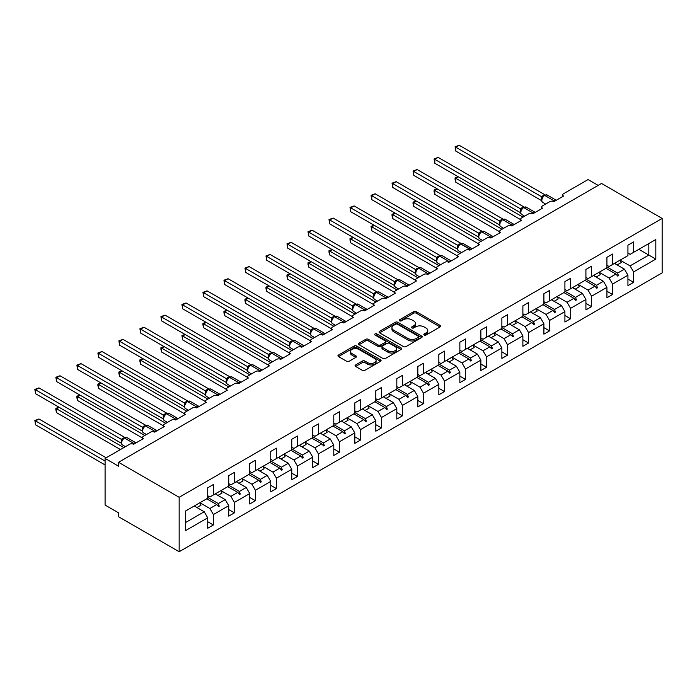 <?xml version="1.0" encoding="UTF-8"?>
<svg xmlns="http://www.w3.org/2000/svg" width="697" height="697" viewBox="0 0 697 697"><rect width="100%" height="100%" fill="white"/><g stroke="black" fill="none" stroke-linecap="round" stroke-linejoin="round"><path stroke-width="1.05" d="M424.194 335.03A1.307 0.758 0 0 0 426.05 335.03L440.095 326.919A1.873 1.08 0 0 0 440.643 326.161A1.873 1.08 0 0 0 440.095 325.394L416.301 311.655A1.873 1.08 0 0 0 413.652 311.655L399.608 319.766A1.307 0.758 0 0 0 399.224 320.298A1.307 0.758 0 0 0 399.608 320.838A1.307 0.758 0 0 0 401.455 320.838L403.275 319.784A5.985 3.45 0 0 1 411.735 319.784L413.722 320.925A5.985 3.45 0 0 1 415.473 323.373A5.985 3.45 0 0 1 413.722 325.813L411.901 326.867A1.307 0.758 0 0 0 411.518 327.398A1.307 0.758 0 0 0 411.901 327.93A1.307 0.758 0 0 0 413.757 327.93L415.569 326.884A5.985 3.45 0 0 1 424.029 326.884L426.015 328.026A5.985 3.45 0 0 1 427.766 330.474A5.985 3.45 0 0 1 426.015 332.913L424.194 333.959A1.307 0.758 0 0 0 423.811 334.499A1.307 0.758 0 0 0 424.194 335.03L424.194 333.959M355.618 364.932A1.873 1.08 0 0 0 355.069 365.698A1.873 1.08 0 0 0 355.618 366.456L362.292 370.316A1.873 1.08 0 0 0 364.94 370.316L380.536 361.307A1.873 1.08 0 0 0 381.085 360.541A1.873 1.08 0 0 0 380.536 359.783L356.742 346.043A1.873 1.08 0 0 0 354.093 346.043L338.498 355.052A1.873 1.08 0 0 0 337.949 355.81A1.873 1.08 0 0 0 338.498 356.576L346.557 361.229A1.873 1.08 0 0 0 349.206 361.229L355.879 357.378A1.873 1.08 0 0 0 356.428 356.611A1.873 1.08 0 0 0 355.879 355.845L351.88 353.536A5.001 2.884 0 0 1 350.417 351.497A5.001 2.884 0 0 1 353.501 348.831A5.001 2.884 0 0 1 358.955 349.458L374.62 358.502A5.001 2.884 0 0 1 376.084 360.541A5.001 2.884 0 0 1 373 363.207A5.001 2.884 0 0 1 367.546 362.588L364.94 361.081A1.873 1.08 0 0 0 362.292 361.081L355.618 364.932L355.618 366.456M662.15 218.449L179.164 497.292L179.164 551.728L662.15 272.875L662.15 218.449L601.537 183.45L118.56 462.303L118.56 466.188L105.09 458.417L129.598 444.259A2.858 1.647 180 0 1 133.641 444.259L143.338 438.666A2.858 1.647 0 0 1 142.502 437.498A2.858 1.647 0 0 1 143.338 436.331L150.613 432.131A2.858 1.647 180 0 1 154.656 432.131L164.353 426.529A2.858 1.647 0 0 1 163.516 425.362A2.858 1.647 0 0 1 164.353 424.203L171.619 420.003A2.858 1.647 180 0 1 175.661 420.003L185.358 414.401A2.858 1.647 0 0 1 184.522 413.234A2.858 1.647 0 0 1 185.358 412.066L192.633 407.867A2.858 1.647 180 0 1 196.676 407.867L206.373 402.274A2.858 1.647 0 0 1 205.537 401.106A2.858 1.647 0 0 1 206.373 399.939L213.648 395.739A2.858 1.647 180 0 1 217.682 395.739L227.379 390.137A2.858 1.647 0 0 1 226.542 388.97A2.858 1.647 0 0 1 227.379 387.811L234.654 383.611A2.858 1.647 180 0 1 238.696 383.611L248.393 378.009A2.858 1.647 0 0 1 247.557 376.842A2.858 1.647 0 0 1 248.393 375.674L255.668 371.475A2.858 1.647 180 0 1 259.711 371.475L269.408 365.881A2.858 1.647 0 0 1 268.572 364.714A2.858 1.647 0 0 1 269.408 363.546L276.674 359.347A2.858 1.647 180 0 1 280.717 359.347L290.414 353.745A2.858 1.647 0 0 1 289.577 352.586A2.858 1.647 0 0 1 290.414 351.419L297.689 347.219A2.858 1.647 180 0 1 301.731 347.219L311.428 341.617A2.858 1.647 0 0 1 310.592 340.45A2.858 1.647 0 0 1 311.428 339.282L318.703 335.083A2.858 1.647 180 0 1 322.737 335.083L332.434 329.489A2.858 1.647 0 0 1 331.598 328.322A2.858 1.647 0 0 1 332.434 327.154L339.709 322.955A2.858 1.647 180 0 1 343.752 322.955L353.449 317.353A2.858 1.647 0 0 1 352.612 316.194A2.858 1.647 0 0 1 353.449 315.027L360.724 310.827A2.858 1.647 180 0 1 364.766 310.827L374.463 305.225A2.858 1.647 0 0 1 373.627 304.058A2.858 1.647 0 0 1 374.463 302.89L381.729 298.691A2.858 1.647 180 0 1 385.772 298.691L395.469 293.097A2.858 1.647 0 0 1 394.633 291.93A2.858 1.647 0 0 1 395.469 290.762L402.744 286.563A2.858 1.647 180 0 1 406.787 286.563L416.484 280.961A2.858 1.647 0 0 1 415.647 279.802A2.858 1.647 0 0 1 416.484 278.634L423.759 274.435A2.858 1.647 180 0 1 427.792 274.435L437.489 268.833A2.858 1.647 0 0 1 436.653 267.665A2.858 1.647 0 0 1 437.489 266.498L444.764 262.299A2.858 1.647 180 0 1 448.807 262.299L458.504 256.705A2.858 1.647 0 0 1 457.668 255.538A2.858 1.647 0 0 1 458.504 254.37L465.779 250.171A2.858 1.647 180 0 1 469.822 250.171L479.519 244.569A2.858 1.647 0 0 1 478.682 243.41A2.858 1.647 0 0 1 479.519 242.242L486.785 238.043A2.858 1.647 180 0 1 490.827 238.043L500.524 232.441A2.858 1.647 0 0 1 499.688 231.273A2.858 1.647 0 0 1 500.524 230.106L507.799 225.906A2.858 1.647 180 0 1 511.842 225.906L521.539 220.313A2.858 1.647 0 0 1 520.703 219.146A2.858 1.647 0 0 1 521.539 217.978L528.814 213.779A2.858 1.647 180 0 1 532.848 213.779L542.545 208.185A2.858 1.647 0 0 1 541.708 207.018A2.858 1.647 0 0 1 542.545 205.85L549.82 201.651A2.858 1.647 180 0 1 553.862 201.651L563.559 196.049A2.858 1.647 0 0 1 562.723 194.881A2.858 1.647 0 0 1 563.559 193.714L588.076 179.565L598.174 185.393M179.164 497.292L118.56 462.303M403.406 346.575A1.873 1.08 0 0 0 406.055 346.575L421.65 337.566A1.873 1.08 0 0 0 422.199 336.808A1.873 1.08 0 0 0 421.65 336.041L397.856 322.302A1.873 1.08 0 0 0 395.208 322.302L379.612 331.31A1.873 1.08 0 0 0 379.063 332.077A1.873 1.08 0 0 0 379.612 332.835L403.406 346.575M375.57 335.309A1.307 0.758 0 0 1 376.903 335.501L401.071 349.45L385.493 358.441A1.873 1.08 0 0 1 382.853 358.441L359.051 344.701L359.051 343.177A1.873 1.08 0 0 0 358.511 343.943A1.873 1.08 0 0 0 359.051 344.701M359.051 343.177L365.733 339.326A1.873 1.08 0 0 1 368.373 339.326L378.027 344.893A1.873 1.08 0 0 0 380.667 344.893L385.101 342.34A1.873 1.08 0 0 0 385.65 341.574A1.873 1.08 0 0 0 385.101 340.816L375.047 335.013A1.307 0.758 0 0 1 374.664 334.482A1.307 0.758 0 0 1 375.474 333.776A1.307 0.758 0 0 1 376.903 333.941L401.097 347.908A1.873 1.08 0 0 1 401.646 348.674A1.873 1.08 0 0 1 401.097 349.441L401.097 347.908M207.715 495.741L209.875 496.987L213.378 494.957L213.378 484.546L207.715 487.804L207.715 498.224L185.498 511.058L185.498 530.652L207.715 517.827L204.221 511.755L194.254 506.005M207.715 521.713L213.378 524.98L213.378 514.56L228.729 505.691L225.227 499.627L215.26 493.877M199.934 502.755L209.875 508.488L213.378 514.56M228.729 483.605L230.881 484.851L234.384 482.829L234.384 472.409L228.729 475.676L228.729 486.097L213.378 494.957M228.729 509.577L234.384 512.844L234.384 502.424L249.744 493.563L246.241 487.499L236.274 481.74M220.949 490.627L230.881 496.36L234.384 502.424M249.744 471.477L251.896 472.723L255.398 470.702L255.398 460.281L249.744 463.549L249.744 473.969L234.384 482.829M249.744 497.449L255.398 500.716L255.398 490.296L270.75 481.435L267.247 475.363L257.28 469.612M241.955 478.49L251.896 484.232L255.398 490.296M270.75 459.349L272.91 460.595L276.413 458.574L276.413 448.154L270.75 451.412L270.75 461.832L255.398 470.702M270.75 485.321L276.413 488.588L276.413 478.168L291.764 469.299L288.262 463.235L278.295 457.485M262.969 466.363L272.91 472.104L276.413 478.168M291.764 447.213L293.916 448.459L297.419 446.437L297.419 436.017L291.764 439.284L291.764 449.704L276.413 458.574M291.764 473.185L297.419 476.452L297.419 466.032L312.77 457.171L309.276 451.107L299.309 445.348M280.961 459.018L285.064 456.648A15.238 8.8 60 0 0 283.967 454.209L293.916 459.968L297.419 466.032M312.77 435.085L314.931 436.331L318.433 434.309L318.433 423.889L312.77 427.156L312.77 437.577L297.419 446.437M312.77 461.057L318.433 464.324L318.433 453.904L333.785 445.043L330.282 438.971L320.315 433.22M304.99 442.098L314.931 447.84L318.433 453.904M333.785 422.957L335.937 424.203L339.439 422.182L339.439 411.761L333.785 415.02L333.785 425.44L318.433 434.309M333.785 448.929L339.439 452.196L339.439 441.776L354.799 432.907L351.297 426.843L341.33 421.093M326.004 429.971L335.937 435.712L339.439 441.776M354.799 410.821L356.951 412.066L360.454 410.045L360.454 399.625L354.799 402.892L354.799 413.312L339.439 422.182M354.799 436.801L360.454 440.06L360.454 429.64L375.805 420.779L372.303 414.715L362.335 408.956M347.01 417.843L356.951 423.576L360.454 429.64M375.805 398.693L377.966 399.939L381.468 397.917L381.468 387.497L375.805 390.764L375.805 401.184L360.454 410.045M375.805 424.665L381.468 427.932L381.468 417.512L396.82 408.651L393.317 402.578L383.35 396.828M365.001 410.498L369.114 408.128A15.238 8.8 60 0 0 368.007 405.68L377.966 411.448L381.468 417.512M396.82 386.565L398.972 387.811L402.474 385.789L402.474 375.369L396.82 378.628L396.82 389.048L381.468 397.917M396.82 412.537L402.474 415.804L402.474 405.384L417.825 396.515L414.332 390.451L404.365 384.7M389.039 393.578L398.972 399.32L402.474 405.384M417.825 374.437L419.986 375.674L423.488 373.653L423.488 363.233L417.825 366.5L417.825 376.92L402.474 385.789M417.825 400.409L423.488 403.668L423.488 393.247L438.84 384.387L435.337 378.323L425.37 372.564M407.022 386.234L411.134 383.864A15.238 8.8 60 0 0 410.036 381.425L419.986 387.183L423.488 393.247M438.84 362.301L440.992 363.546L444.494 361.525L444.494 351.105L438.84 354.372L438.84 364.792L423.488 373.653M438.84 388.273L444.494 391.54L444.494 381.12L459.854 372.259L456.352 366.186L446.385 360.436M431.06 369.314L440.992 375.056L444.494 381.12M459.854 350.173L462.006 351.419L465.509 349.397L465.509 338.977L459.854 342.236L459.854 352.656L444.494 361.525M459.854 376.145L465.509 379.412L465.509 368.992L480.86 360.122L477.358 354.059L467.391 348.308M449.051 361.978L453.155 359.6A15.238 8.8 60 0 0 452.057 357.16L462.006 362.928L465.509 368.992M480.86 338.045L483.021 339.282L486.523 337.261L486.523 326.841L480.86 330.108L480.86 340.528L465.509 349.397M480.86 364.017L486.523 367.275L486.523 356.855L501.875 347.995L498.372 341.931L488.405 336.172M473.08 345.059L483.021 350.791L486.523 356.855M501.875 325.908L504.027 327.154L507.529 325.133L507.529 314.713L501.875 317.98L501.875 328.4L486.523 337.261M501.875 351.88L507.529 355.148L507.529 344.727L522.881 335.867L519.387 329.803L509.42 324.044M491.071 337.714L495.175 335.344A15.238 8.8 60 0 0 494.077 332.896L504.027 338.664L507.529 344.727M522.881 313.781L525.041 315.027L528.544 313.005L528.544 302.585L522.881 305.852L522.881 316.272L507.529 325.133M522.881 339.753L528.544 343.02L528.544 332.6L543.895 323.73L540.393 317.666L530.426 311.916M515.1 320.794L525.041 326.536L528.544 332.6M543.895 301.653L546.047 302.89L549.55 300.869L549.55 290.449L543.895 293.716L543.895 304.136L528.544 313.005M543.895 327.625L549.55 330.883L549.55 320.463L564.91 311.603L561.407 305.539L551.44 299.78M536.115 308.666L546.047 314.399L549.55 320.463M564.91 289.516L567.062 290.762L570.564 288.741L570.564 278.321L564.91 281.588L564.91 292.008L549.55 300.869M564.91 315.488L570.564 318.756L570.564 308.335L585.916 299.475L582.413 293.411L572.446 287.652M557.121 296.53L567.062 302.271L570.564 308.335M585.916 277.389L588.076 278.634L591.579 276.613L591.579 266.193L585.916 269.46L585.916 279.88L570.564 288.741M585.916 303.361L591.579 306.628L591.579 296.208L606.93 287.338L603.428 281.274L593.461 275.524M578.135 284.402L588.076 290.144L591.579 296.208M606.93 265.261L609.082 266.498L612.585 264.477L612.585 254.056L606.93 257.324L606.93 267.744L591.579 276.613M606.93 291.233L612.585 294.5L612.585 284.08L627.936 275.21L627.936 285.631L633.599 282.363L633.599 271.943L655.816 259.118L648.82 255.067L648.82 243.558L655.816 239.515L655.816 259.118M599.15 272.274L609.082 278.007L612.585 284.08M627.936 253.124L630.097 254.37L633.599 252.349L633.599 241.929L627.936 245.196L627.936 255.616L612.585 264.477M627.936 279.096L633.599 282.363M620.156 260.147L630.097 265.879L633.599 271.943M105.09 458.417L105.09 505.072L118.56 512.844L118.56 516.738L179.164 551.728M213.378 524.98L207.715 528.248L207.715 517.827M234.384 512.844L228.729 516.111L228.729 505.691M255.398 500.716L249.744 503.983L249.744 493.563M276.413 488.588L270.75 491.855L270.75 481.435M297.419 476.452L291.764 479.719L291.764 469.299M318.433 464.324L312.77 467.591L312.77 457.171M339.439 452.196L333.785 455.463L333.785 445.043M360.454 440.06L354.799 443.327L354.799 432.907M381.468 427.932L375.805 431.199L375.805 420.779M402.474 415.804L396.82 419.071L396.82 408.651M423.488 403.668L417.825 406.935L417.825 396.515M444.494 391.54L438.84 394.807L438.84 384.387M465.509 379.412L459.854 382.679L459.854 372.259M486.523 367.275L480.86 370.543L480.86 360.122M507.529 355.148L501.875 358.415L501.875 347.995M528.544 343.02L522.881 346.287L522.881 335.867M549.55 330.883L543.895 334.151L543.895 323.73M570.564 318.756L564.91 322.023L564.91 311.603M591.579 306.628L585.916 309.895L585.916 299.475M612.585 294.5L606.93 297.758L606.93 287.338M633.599 252.349L655.816 239.515M218.379 492.073L219.233 491.577M207.715 497.431L218.379 503.582L225.227 499.627M209.875 508.488L216.723 504.541L218.562 506.588L219.233 506.196L218.379 503.582M206.756 498.782L216.723 504.541M239.385 479.945L240.247 479.449M228.729 485.295L239.385 491.455L246.241 487.499M230.881 496.36L237.738 492.404L239.576 494.461L240.247 494.068L239.385 491.455M227.771 486.654L237.738 492.404M260.399 467.809L261.253 467.321M249.744 473.167L260.399 479.318L267.247 475.363M251.896 484.232L258.744 480.277L260.582 482.324L261.253 481.941L260.399 479.318M248.777 474.518L258.744 480.277M281.414 455.681L282.268 455.185M270.75 461.039L281.414 467.19L288.262 463.235M272.91 472.104L279.758 468.149L281.597 470.196L282.268 469.804L281.414 467.19M269.791 462.39L279.758 468.149M302.42 443.553L303.282 443.057M291.764 448.903L302.42 455.063L309.276 451.107M293.916 459.968L300.764 456.012L302.603 458.068L303.282 457.676L302.42 455.063M290.797 450.262L300.764 456.012M323.434 431.417L324.288 430.929M312.77 436.775L323.434 442.926L330.282 438.971M314.931 447.84L321.779 443.884L323.617 445.932L324.288 445.549L323.434 442.926M311.812 438.125L321.779 443.884M344.44 419.289L345.303 418.792M333.785 424.647L344.44 430.798L351.297 426.843M335.937 435.712L342.793 431.757L344.632 433.804L345.303 433.412L344.44 430.798M332.826 425.998L342.793 431.757M365.455 407.161L366.308 406.665M354.799 412.511L365.455 418.67L372.303 414.715M356.951 423.576L363.799 419.62L365.637 421.676L366.308 421.284L365.455 418.67M353.832 413.87L363.799 419.62M386.469 395.025L387.323 394.537M375.805 400.383L386.469 406.534L393.317 402.578M377.966 411.448L384.814 407.492L386.652 409.54L387.323 409.156L386.469 406.534M374.847 401.733L384.814 407.492M407.475 382.897L408.337 382.4M396.82 388.255L407.475 394.406L414.332 390.451M398.972 399.32L405.82 395.365L407.658 397.412L408.337 397.02L407.475 394.406M395.852 389.606L405.82 395.365M428.489 370.769L429.343 370.273M417.825 376.119L428.489 382.278L435.337 378.323M419.986 387.183L426.834 383.228L428.672 385.284L429.343 384.892L428.489 382.278M416.867 377.478L426.834 383.228M449.495 358.633L450.358 358.145M438.84 363.991L449.495 370.142L456.352 366.186M440.992 375.056L447.849 371.1L449.678 373.148L450.358 372.764L449.495 370.142M437.882 365.35L447.849 371.1M470.51 346.505L471.364 346.008M459.854 351.863L470.51 358.014L477.358 354.059M462.006 362.928L468.854 358.972L470.693 361.02L471.364 360.628L470.51 358.014M458.887 353.213L468.854 358.972M491.524 334.377L492.378 333.88M480.86 339.727L491.524 345.886L498.372 341.931M483.021 350.791L489.869 346.836L491.707 348.892L492.378 348.5L491.524 345.886M479.902 341.086L489.869 346.836M512.53 322.241L513.393 321.753M501.875 327.599L512.53 333.75L519.387 329.803M504.027 338.664L510.875 334.708L512.713 336.756L513.393 336.372L512.53 333.75M500.908 328.958L510.875 334.708M533.545 310.113L534.399 309.616M522.881 315.471L533.545 321.622L540.393 317.666M525.041 326.536L531.889 322.58L533.728 324.628L534.399 324.236L533.545 321.622M521.922 316.821L531.889 322.58M554.551 297.985L555.413 297.488M543.895 303.334L554.551 309.494L561.407 305.539M546.047 314.399L552.904 310.444L554.734 312.5L555.413 312.108L554.551 309.494M542.937 304.694L552.904 310.444M575.565 285.857L576.419 285.361M564.91 291.207L575.565 297.358L582.413 293.411M567.062 302.271L573.91 298.316L575.748 300.363L576.419 299.98L575.565 297.358M563.943 292.566L573.91 298.316M596.58 273.721L597.434 273.224M585.916 279.079L596.58 285.23L603.428 281.274M588.076 290.144L594.924 286.188L596.763 288.236L597.434 287.844L596.58 285.23M584.957 280.429L594.924 286.188M617.586 261.593L618.448 261.096M606.93 266.942L617.586 273.102L624.434 269.147L614.475 263.388M609.082 278.007L615.93 274.052L617.769 276.108L618.448 275.716L617.586 273.102M605.963 268.301L615.93 274.052M624.434 269.147L627.936 275.21M630.097 265.879L648.82 255.067L638.853 249.317M185.498 522.567L204.221 511.755M616.331 274.496L618.448 275.716M595.316 286.624L597.434 287.844M574.302 298.752L576.419 299.98M553.296 310.888L555.413 312.108M532.281 323.016L534.399 324.236M511.276 335.144L513.393 336.372M490.261 347.28L492.378 348.5M469.247 359.408L471.364 360.628M448.241 371.536L450.358 372.764M427.226 383.672L429.343 384.892M406.22 395.8L408.337 397.02M385.206 407.928L387.323 409.156M364.191 420.064L366.308 421.284M343.185 432.192L345.303 433.412M322.171 444.32L324.288 445.549M301.165 456.457L303.282 457.676M280.15 468.584L282.268 469.804M259.136 480.712L261.253 481.941M238.13 492.849L240.247 494.068M217.115 504.976L219.233 506.196M424.717 335.213L426.015 334.464A5.985 3.45 0 0 0 427.766 332.025L427.766 330.474M415.473 323.373L415.473 324.924A5.985 3.45 0 0 1 413.722 327.372L412.424 328.113M440.068 326.937L416.301 313.214A1.873 1.08 0 0 0 413.652 313.214L400.13 321.021M421.65 336.041L421.65 337.566L397.856 323.861A1.873 1.08 0 0 0 395.208 323.861L379.638 332.852M418.348 337.339A1.307 0.758 0 0 0 418.731 336.808A1.307 0.758 0 0 0 418.348 336.268L397.456 324.21A1.307 0.758 0 0 0 395.608 324.21L393.692 325.316A5.985 3.45 0 0 0 391.941 327.764A5.985 3.45 0 0 0 393.692 330.204L407.972 338.446A5.985 3.45 0 0 0 416.431 338.446L418.348 337.339L418.348 338.899A1.307 0.758 0 0 0 418.731 338.359L418.731 336.808M391.941 327.764L391.941 329.315A5.985 3.45 0 0 0 393.692 331.755L393.692 330.204M418.348 338.899L416.431 340.005A5.985 3.45 0 0 1 407.972 340.005L393.692 331.755M359.077 344.719L365.733 340.877L365.733 339.326M385.65 341.574L385.65 343.133A1.873 1.08 0 0 1 385.101 343.891L380.667 346.453A1.873 1.08 0 0 1 378.027 346.453L368.373 340.877A1.873 1.08 0 0 0 365.733 340.877M388.037 350.678A5.001 2.884 0 0 0 393.491 351.305A5.001 2.884 0 0 0 396.576 348.639A5.001 2.884 0 0 0 395.112 346.592L389.597 343.412A1.873 1.08 0 0 0 386.948 343.412L382.522 345.965A1.873 1.08 0 0 0 381.973 346.731A1.873 1.08 0 0 0 382.522 347.489L388.037 350.678L388.037 352.229A5.001 2.884 0 0 0 393.491 352.856A5.001 2.884 0 0 0 396.576 350.19L396.576 348.639M381.973 346.731L381.973 348.282A1.873 1.08 0 0 0 382.522 349.049L382.522 347.489M388.037 352.229L382.522 349.049M376.084 360.541L376.084 362.1A5.001 2.884 0 0 1 373 364.766A5.001 2.884 0 0 1 367.546 364.139L364.94 362.632A1.873 1.08 0 0 0 362.292 362.632L355.644 366.474M350.417 351.497L350.417 353.057A5.001 2.884 0 0 0 351.88 355.095L351.88 353.536M355.879 355.845L355.879 357.378L351.88 355.095M380.536 359.783L380.536 361.307L356.742 347.594A1.873 1.08 0 0 0 354.093 347.594L338.524 356.585M455.812 151.101L455.071 146.788L455.812 147.215L459.175 145.272L544.888 194.751L541.517 196.702L455.812 147.215L455.812 151.101L541.456 200.553L541.447 196.693A2.091 1.516 18 0 1 541.961 198.175L542.632 197.425L541.517 196.702M544.54 195.299A0.95 0.549 -120 0 1 544.662 195.169L547.189 195.012A4.095 2.361 120 0 0 545.141 195.212A0.95 0.549 -120 0 0 544.662 195.169L544.261 195.404A0.95 0.549 60 0 0 544.13 195.535L542.632 197.425M455.071 146.788L459.175 145.272M458.373 176.846L455.812 178.319L523.02 217.124M455.812 182.213L455.071 179.451L455.071 177.892L455.812 178.319L455.812 182.213L520.703 219.677M455.071 177.892L458.077 176.672M615.024 263.074A15.238 8.8 60 0 1 615.46 263.963M620.147 260.112A15.238 8.8 60 0 1 621.245 262.56L617.133 264.93M437.359 188.974L434.797 190.455L502.006 229.252M434.797 194.341L434.057 191.579L434.057 190.028L434.797 190.455L434.797 194.341L499.688 231.805M434.057 190.028L437.063 188.8M594.018 275.202A15.238 8.8 60 0 1 594.454 276.099M599.132 272.248A15.238 8.8 60 0 1 600.23 274.688L596.127 277.058M416.344 201.102L413.791 202.583L481 241.389M413.791 206.469L413.051 203.707L413.051 202.156L413.791 202.583L413.791 206.469L478.682 243.933M413.051 202.156L416.057 200.936M573.004 287.33A15.238 8.8 60 0 1 573.439 288.227M578.118 284.376A15.238 8.8 60 0 1 579.224 286.815L575.112 289.194M434.797 163.237L434.057 158.925L434.797 159.352L438.169 157.4L523.874 206.887L520.502 208.83L434.797 159.352L434.797 163.237L520.441 212.681L520.441 208.795M523.525 207.436A0.95 0.549 -120 0 1 523.656 207.297L526.174 207.14A4.095 2.361 120 0 0 524.127 207.349A0.95 0.549 -120 0 0 523.656 207.297L523.247 207.532A0.95 0.549 60 0 0 523.125 207.662L520.955 210.294C520.276 212.402 520.52 213.787 521.678 214.467L524.649 216.183M521.626 209.553L520.502 208.83M434.057 158.925L438.169 157.4M413.791 175.365L413.051 171.053L413.791 171.479L417.154 169.537L502.859 219.015L499.496 220.958L413.791 171.479L413.791 175.365L499.435 224.817L499.435 220.923M502.511 219.564A0.95 0.549 -120 0 1 502.642 219.424L505.168 219.276A4.095 2.361 120 0 0 503.121 219.477A0.95 0.549 -120 0 0 502.642 219.424L502.241 219.66A0.95 0.549 60 0 0 502.11 219.799L499.949 222.43C499.27 224.53 499.505 225.924 500.664 226.603L503.635 228.311M500.612 221.681L499.496 220.958M413.051 171.053L417.154 169.537M395.338 213.238L392.777 214.711L459.985 253.516M392.777 218.605L392.036 215.843L392.036 214.284L392.777 214.711L392.777 218.605L457.668 256.069M392.036 214.284L395.042 213.064M551.989 299.466A15.238 8.8 60 0 1 552.433 300.355M557.112 296.504A15.238 8.8 60 0 1 558.21 298.952L554.106 301.322M374.324 225.366L371.762 226.847L438.971 265.644M371.762 230.733L371.031 226.42L371.762 226.847L371.762 230.733L436.653 268.197M371.031 226.42L374.028 225.192M530.983 311.594A15.238 8.8 60 0 1 531.419 312.491M536.098 308.64A15.238 8.8 60 0 1 537.195 311.08L533.092 313.45M392.777 187.493L392.036 183.18L392.777 183.607L396.149 181.664L481.854 231.143L478.482 233.094L392.777 183.607L392.777 187.493L478.421 236.945L478.421 233.059M481.505 231.692A0.95 0.549 -120 0 1 481.636 231.561L484.154 231.404A4.095 2.361 120 0 0 482.106 231.604A0.95 0.549 -120 0 0 481.636 231.561L481.226 231.796A0.95 0.549 60 0 0 481.096 231.927L478.935 234.558C478.255 236.658 478.499 238.052 479.658 238.731L482.629 240.448M479.606 233.817L478.482 233.094M392.036 183.18L396.149 181.664M371.762 199.63L371.031 195.308L371.762 195.744L375.134 193.792L460.839 243.279L457.476 245.222L371.762 195.744L371.762 199.63L457.415 249.073L457.415 245.187M460.49 243.828A0.95 0.549 -120 0 1 460.621 243.689L463.148 243.532A4.095 2.361 120 0 0 461.1 243.741A0.95 0.549 -120 0 0 460.621 243.689L460.22 243.924A0.95 0.549 60 0 0 460.09 244.055L459.018 244.926M470.911 249.543A0.95 0.549 -120 0 0 470.527 249.177L460.691 243.967A0.95 0.549 60 0 0 460.22 243.924L457.92 246.686A2.091 1.516 18 0 0 457.406 245.213M458.591 245.945L457.476 245.222M371.031 195.308L375.134 193.792M353.318 237.494L350.757 238.975L417.965 277.781M350.757 242.861L350.016 240.099L350.016 238.548L350.757 238.975L350.757 242.861L415.647 280.325M350.016 238.548L353.022 237.328M509.969 323.722A15.238 8.8 60 0 1 510.413 324.619M515.092 320.768A15.238 8.8 60 0 1 516.189 323.208L512.077 325.586M350.757 211.757L350.016 207.445L350.757 207.872L354.12 205.929L439.833 255.407L436.461 257.35L350.757 207.872L350.757 211.757L436.4 261.209L436.392 257.341A2.091 1.516 18 0 1 436.906 258.831M439.485 255.956A0.95 0.549 -120 0 1 439.607 255.816L442.133 255.668A4.095 2.361 120 0 0 440.086 255.869A0.95 0.549 -120 0 0 439.607 255.816L439.206 256.052A0.95 0.549 60 0 0 439.075 256.191L436.914 258.822C436.235 260.922 436.479 262.316 437.638 262.996L440.6 264.703M437.577 258.073L436.461 257.35M350.016 207.445L354.12 205.929M332.303 249.631L329.742 251.103L396.95 289.908M329.742 254.997L329.001 252.236L329.001 250.676L329.742 251.103L329.742 254.997L394.633 292.461M329.001 250.676L332.007 249.456M488.963 335.858A15.238 8.8 60 0 1 489.399 336.747M329.742 223.885L329.001 219.572L329.742 219.999L333.114 218.056L418.819 267.535L415.447 269.486L329.742 219.999L329.742 223.885L415.386 273.337L415.386 269.451M418.47 268.084A0.95 0.549 -120 0 1 418.601 267.953L421.119 267.796A4.095 2.361 120 0 0 419.071 267.997A0.95 0.549 -120 0 0 418.601 267.953L418.191 268.188A0.95 0.549 60 0 0 418.069 268.319L415.9 270.95A2.091 1.516 18 0 0 415.377 269.478M416.571 270.209L415.447 269.486M329.001 219.572L333.114 218.056M311.289 261.758L308.736 263.239L375.944 302.036M308.736 267.125L307.996 264.363L307.996 262.813L308.736 263.239L308.736 267.125L373.627 304.589M307.996 262.813L311.001 261.584M467.948 347.986A15.238 8.8 60 0 1 468.384 348.875M473.063 345.032A15.238 8.8 60 0 1 474.169 347.472L470.057 349.842M308.736 236.022L307.996 231.7L308.736 232.127L312.099 230.184L397.804 279.671L394.441 281.614L308.736 232.127L308.736 236.022L394.38 285.465L394.371 281.605A2.091 1.516 18 0 1 394.885 283.095M397.456 280.22A0.95 0.549 -120 0 1 397.586 280.081L400.113 279.924A4.095 2.361 120 0 0 398.065 280.133A0.95 0.549 -120 0 0 397.586 280.081L397.185 280.316A0.95 0.549 60 0 0 397.055 280.447L394.894 283.078C394.214 285.178 394.45 286.572 395.608 287.251L398.579 288.967M395.556 282.337L394.441 281.614M307.996 231.7L312.099 230.184M290.283 273.886L287.722 275.367L354.93 314.173M287.722 279.253L286.981 276.491L286.981 274.94L287.722 275.367L287.722 279.253L352.612 316.717M286.981 274.94L289.987 273.721M446.934 360.114A15.238 8.8 60 0 1 447.378 361.011M287.722 248.149L286.981 243.837L287.722 244.264L291.093 242.321L376.798 291.799L373.426 293.742L287.722 244.264L287.722 248.149L373.365 297.593L373.365 293.707M376.45 292.348A0.95 0.549 -120 0 1 376.58 292.209L379.098 292.06A4.095 2.361 120 0 0 377.051 292.261A0.95 0.549 -120 0 0 376.58 292.209L376.171 292.444A0.95 0.549 60 0 0 376.04 292.583L373.88 295.206C373.2 297.314 373.444 298.699 374.603 299.379L377.574 301.095M374.55 294.465L373.426 293.742M286.981 243.837L291.093 242.321M269.269 286.023L266.716 287.495L333.915 326.301M266.716 291.39L265.975 288.628L265.975 287.068L266.716 287.495L266.716 291.39L331.598 328.853M265.975 287.068L268.972 285.848M425.928 372.25A15.238 8.8 60 0 1 426.364 373.139M431.042 369.288A15.238 8.8 60 0 1 432.14 371.736L428.036 374.106M266.716 260.277L265.975 255.965L266.716 256.391L270.079 254.449L355.784 303.927L352.421 305.878L266.716 256.391L266.716 260.277L352.36 309.729L352.36 305.844M355.435 304.476A0.95 0.549 -120 0 1 355.566 304.345L358.092 304.188A4.095 2.361 120 0 0 356.045 304.389A0.95 0.549 -120 0 0 355.566 304.345L355.165 304.58A0.95 0.549 60 0 0 355.034 304.711L352.865 307.342A2.091 1.516 18 0 0 352.351 305.87M353.536 306.602L352.421 305.878M265.975 255.965L270.079 254.449M248.263 298.15L245.701 299.632L312.909 338.428M245.701 303.517L244.961 300.755L244.961 299.205L245.701 299.632L245.701 303.517L310.592 340.981M244.961 299.205L247.966 297.976M404.913 384.378A15.238 8.8 60 0 1 405.358 385.267M245.701 272.414L244.961 268.092L245.701 268.519L249.064 266.576L334.778 316.063L331.406 318.006L245.701 268.519L245.701 272.414L331.345 321.857L331.345 317.971M334.429 316.612A0.95 0.549 -120 0 1 334.551 316.473L337.078 316.316A4.095 2.361 120 0 0 335.03 316.516A0.95 0.549 -120 0 0 334.551 316.473L334.151 316.708A0.95 0.549 60 0 0 334.02 316.839L331.859 319.47A2.091 1.516 18 0 0 331.336 317.998M332.521 318.729L331.406 318.006M244.961 268.092L249.064 266.576M227.248 310.278L224.687 311.759L291.895 350.565M224.687 315.645L223.946 312.883L223.946 311.332L224.687 311.759L224.687 315.645L289.577 353.109M223.946 311.332L226.952 310.113M383.908 396.506A15.238 8.8 60 0 1 384.343 397.403M389.022 393.552A15.238 8.8 60 0 1 390.12 395.992L386.016 398.37M224.687 284.542L223.946 280.229L224.687 280.656L228.058 278.713L313.763 328.191L310.392 330.134L224.687 280.656L224.687 284.542L310.331 333.985L310.322 330.125A2.091 1.516 18 0 1 310.845 331.615L311.515 330.857L310.392 330.134M313.415 328.74A0.95 0.549 -120 0 1 313.545 328.601L316.063 328.453A4.095 2.361 120 0 0 314.016 328.653A0.95 0.549 -120 0 0 313.545 328.601L313.136 328.836A0.95 0.549 60 0 0 313.014 328.975L311.515 330.857M223.946 280.229L228.058 278.713M206.234 322.415L203.681 323.887L270.889 362.693M203.681 327.773L202.94 325.011L202.94 323.46L203.681 323.887L203.681 327.773L268.572 365.237M202.94 323.46L205.946 322.241M362.893 408.642A15.238 8.8 60 0 1 363.329 409.531M203.681 296.669L202.94 292.357L203.681 292.784L207.044 290.841L292.749 340.319L289.386 342.271L203.681 292.784L203.681 296.669L289.325 346.121L289.325 342.236M292.4 340.868A0.95 0.549 -120 0 1 292.531 340.737L295.058 340.58A4.095 2.361 120 0 0 293.01 340.781A0.95 0.549 -120 0 0 292.531 340.737L292.13 340.972A0.95 0.549 60 0 0 291.999 341.103L289.839 343.734A2.091 1.516 18 0 0 289.316 342.262M290.501 342.994L289.386 342.271M202.94 292.357L207.044 290.841M185.228 334.543L182.666 336.024L249.875 374.82M182.666 339.909L181.926 335.588L182.666 336.024L182.666 339.909L247.557 377.373M181.926 335.588L184.932 334.368M341.878 420.77A15.238 8.8 60 0 1 342.323 421.659M347.001 417.817A15.238 8.8 60 0 1 348.099 420.256L343.996 422.626M182.666 308.806L181.926 304.484L182.666 304.911L186.038 302.968L271.743 352.455L268.371 354.398L182.666 304.911L182.666 308.806L268.31 358.249L268.301 354.39A2.091 1.516 18 0 1 268.824 355.879L269.495 355.122L268.371 354.398M271.394 353.004A0.95 0.549 -120 0 1 271.525 352.865L274.043 352.708A4.095 2.361 120 0 0 271.996 352.909A0.95 0.549 -120 0 0 271.525 352.865L271.116 353.1A0.95 0.549 60 0 0 270.985 353.231L269.495 355.122M181.926 304.484L186.038 302.968M164.213 346.67L161.66 348.151L228.86 386.948M161.66 352.037L160.92 349.275L160.92 347.725L161.66 348.151L161.66 352.037L226.542 389.501M160.92 347.725L163.917 346.505M320.873 432.898A15.238 8.8 60 0 1 321.308 433.795M325.987 429.944A15.238 8.8 60 0 1 327.085 432.384L322.981 434.762M161.66 320.934L160.92 316.621L161.66 317.048L165.023 315.105L250.728 364.583L247.365 366.526L161.66 317.048L161.66 320.934L247.304 370.377L247.304 366.491M250.38 365.132A0.95 0.549 -120 0 1 250.511 364.993L253.037 364.845A4.095 2.361 120 0 0 250.99 365.045A0.95 0.549 -120 0 0 250.511 364.993L250.11 365.228A0.95 0.549 60 0 0 249.979 365.367L247.818 367.99C247.139 370.098 247.374 371.484 248.533 372.163L251.504 373.88M248.48 367.249L247.365 366.526M160.92 316.621L165.023 315.105M143.207 358.807L140.646 360.279L207.854 399.085M140.646 364.165L139.905 361.403L139.905 359.852L140.646 360.279L140.646 364.165L205.537 401.629M139.905 359.852L142.911 358.633M299.858 445.026A15.238 8.8 60 0 1 300.302 445.923M304.981 442.072A15.238 8.8 60 0 1 306.079 444.52L301.967 446.89M140.646 333.061L139.905 328.749L140.646 329.176L144.009 327.233L229.722 376.711L226.351 378.663L140.646 329.176L140.646 333.061L226.29 382.514L226.29 378.619M229.374 377.26A0.95 0.549 -120 0 1 229.496 377.129L232.023 376.972A4.095 2.361 120 0 0 229.975 377.173A0.95 0.549 -120 0 0 229.496 377.129L229.095 377.356A0.95 0.549 60 0 0 228.965 377.495L226.804 380.126A2.091 1.516 18 0 0 226.281 378.645M227.466 379.386L226.351 378.663M139.905 328.749L144.009 327.233M122.193 370.935L119.631 372.407L186.84 411.213M119.631 376.302L118.891 373.54L118.891 371.98L119.631 372.407L119.631 376.302L184.522 413.765M118.891 371.98L121.897 370.76M278.852 457.162A15.238 8.8 60 0 1 279.288 458.051M119.631 345.198L118.891 340.877L119.631 341.303L123.003 339.361L208.708 388.848L205.336 390.79L119.631 341.303L119.631 345.198L205.284 394.641L205.284 390.756M208.359 389.396A0.95 0.549 -120 0 1 208.49 389.257L211.008 389.1A4.095 2.361 120 0 0 208.961 389.301A0.95 0.549 -120 0 0 208.49 389.257L208.081 389.492A0.95 0.549 60 0 0 207.959 389.623L205.789 392.254C205.11 394.354 205.354 395.748 206.512 396.427L209.483 398.144M206.46 391.514L205.336 390.79M118.891 340.877L123.003 339.361M101.178 383.062L98.626 384.544L165.834 423.34M98.626 388.429L97.885 385.668L97.885 384.117L98.626 384.544L98.626 388.429L163.516 425.893M97.885 384.117L100.891 382.897M257.838 469.29A15.238 8.8 60 0 1 258.273 470.187M262.952 466.337A15.238 8.8 60 0 1 264.058 468.776L259.946 471.146M98.626 357.326L97.885 353.013L98.626 353.44L101.989 351.497L187.693 400.975L184.33 402.918L98.626 353.44L98.626 357.326L184.269 406.769L184.269 402.883M187.345 401.524A0.95 0.549 -120 0 1 187.476 401.385L190.002 401.228A4.095 2.361 120 0 0 187.955 401.437A0.95 0.549 -120 0 0 187.476 401.385L187.075 401.62A0.95 0.549 60 0 0 186.944 401.76L184.783 404.382A2.091 1.516 18 0 0 184.261 402.91M185.446 403.641L184.33 402.918M97.885 353.013L101.989 351.497M80.172 395.199L77.611 396.671L144.819 435.477M77.611 400.557L76.87 397.795L76.87 396.245L77.611 396.671L77.611 400.557L142.502 438.021M76.87 396.245L79.876 395.025M236.823 481.418A15.238 8.8 60 0 1 237.268 482.315M241.946 478.464A15.238 8.8 60 0 1 243.044 480.913L238.94 483.282M77.611 369.454L76.87 365.141L77.611 365.568L80.983 363.625L166.688 413.103L163.316 415.055L77.611 365.568L77.611 369.454L163.255 418.906L163.255 415.011M166.339 413.652A0.95 0.549 -120 0 1 166.47 413.521L168.988 413.365A4.095 2.361 120 0 0 166.94 413.565A0.95 0.549 -120 0 0 166.47 413.521L166.06 413.748A0.95 0.549 60 0 0 165.93 413.887L163.769 416.518C163.089 418.618 163.333 420.012 164.492 420.692L167.463 422.399M164.44 415.778L163.316 415.055M76.87 365.141L80.983 363.625M59.158 407.327L56.605 408.799L123.813 447.605M56.605 412.694L55.865 409.932L55.865 408.372L56.605 408.799L56.605 412.694L120.442 449.548M55.865 408.372L58.862 407.153M215.817 493.554A15.238 8.8 60 0 1 216.253 494.443M220.932 490.601A15.238 8.8 60 0 1 222.029 493.04L217.926 495.41M56.605 381.59L55.865 377.269L56.605 377.696L59.968 375.753L145.673 425.24L142.31 427.183L56.605 377.696L56.605 381.59L142.249 431.034L142.249 427.148M145.325 425.78A0.95 0.549 -120 0 1 145.455 425.649L147.982 425.492A4.095 2.361 120 0 0 145.934 425.693A0.95 0.549 -120 0 0 145.455 425.649L145.054 425.884A0.95 0.549 60 0 0 144.924 426.015L142.763 428.646A2.091 1.516 18 0 0 142.24 427.174M143.425 427.906L142.31 427.183M55.865 377.269L59.968 375.753M34.85 420.509L35.591 420.936L35.591 424.822L34.85 420.509L38.954 418.993L35.591 420.936L105.09 461.057M35.591 424.822L105.09 464.943M38.954 418.993L106.162 457.79M194.803 505.682A15.238 8.8 60 0 1 195.247 506.58M199.926 502.729A15.238 8.8 60 0 1 201.024 505.168L196.911 507.538M35.591 393.718L34.85 389.405L35.591 389.832L38.954 387.889L124.667 437.368L121.295 439.31L35.591 389.832L35.591 393.718L121.234 443.161L121.226 439.302A2.091 1.516 18 0 1 121.74 440.792M124.319 437.916A0.95 0.549 -120 0 1 124.441 437.777L126.967 437.62A4.095 2.361 120 0 0 124.92 437.829A0.95 0.549 -120 0 0 124.441 437.777L124.04 438.012A0.95 0.549 60 0 0 123.909 438.152L121.748 440.774C121.069 442.883 121.313 444.268 122.472 444.947L125.443 446.664M122.411 440.034L121.295 439.31M34.85 389.405L38.954 387.889M426.015 334.464L426.015 332.913M411.901 327.93L411.901 326.867M413.722 327.372L413.722 325.813M399.608 320.838L399.608 319.766M413.652 313.214L413.652 311.655M416.301 313.214L416.301 311.655M440.095 326.919L440.095 325.394M379.612 332.835L379.612 331.31M395.208 323.861L395.208 322.302M397.856 323.861L397.856 322.302M407.972 340.005L407.972 338.446M416.431 340.005L416.431 338.446M368.373 340.877L368.373 339.326M378.027 346.453L378.027 344.893M380.667 346.453L380.667 344.893M385.101 343.891L385.101 342.34M376.903 335.501L376.903 333.941M362.292 362.632L362.292 361.081M364.94 362.632L364.94 361.081M367.546 364.139L367.546 362.588M338.498 356.576L338.498 355.052M354.093 347.594L354.093 346.043M356.742 347.594L356.742 346.043M554.951 201.015A0.95 0.549 -120 0 0 554.568 200.658A4.095 2.361 -60 0 1 556.206 200.3M553.418 201.442A4.095 2.361 -60 0 1 554.167 200.893L544.74 195.448A4.095 2.361 120 0 0 541.839 200.466A4.095 2.361 120 0 0 542.693 202.339L545.655 204.055M543.059 196.406L544.261 195.404A0.95 0.549 60 0 1 544.74 195.448L554.167 200.893A0.95 0.549 60 0 1 554.551 201.25M543.817 195.7A2.091 1.211 60 0 1 543.207 195.5M543.538 195.927A2.091 1.211 60 0 1 542.797 195.726M533.946 213.151A0.95 0.549 -120 0 0 533.562 212.785A4.095 2.361 -60 0 1 535.191 212.428M532.403 213.57A4.095 2.361 -60 0 1 533.153 213.021L523.726 207.575A4.095 2.361 120 0 0 520.833 212.594A4.095 2.361 120 0 0 521.678 214.467M522.044 208.534L523.247 207.532A0.95 0.549 60 0 1 523.726 207.575L533.153 213.021A0.95 0.549 60 0 1 533.536 213.387M522.811 207.828A2.091 1.211 60 0 1 522.192 207.628M522.523 208.054A2.091 1.211 60 0 1 521.792 207.863M520.955 210.311A2.091 1.516 18 0 0 520.432 208.821M512.931 225.279A0.95 0.549 -120 0 0 512.548 224.922A4.095 2.361 -60 0 1 514.186 224.556M511.389 225.697A4.095 2.361 -60 0 1 512.147 225.148L502.711 219.712A4.095 2.361 120 0 0 499.819 224.722A4.095 2.361 120 0 0 500.664 226.603M501.038 220.67L502.241 219.66A0.95 0.549 60 0 1 502.711 219.712L512.147 225.148A0.95 0.549 60 0 1 512.53 225.514M501.796 219.956A2.091 1.211 60 0 1 501.178 219.755M501.518 220.191A2.091 1.211 60 0 1 500.777 219.991M499.941 222.439A2.091 1.516 18 0 0 499.427 220.949M491.916 237.407A0.95 0.549 -120 0 0 491.533 237.05A4.095 2.361 -60 0 1 493.171 236.692M490.383 237.834A4.095 2.361 -60 0 1 491.132 237.285L481.705 231.84A4.095 2.361 120 0 0 478.804 236.858A4.095 2.361 120 0 0 479.658 238.731M480.024 232.798L481.226 231.796A0.95 0.549 60 0 1 481.705 231.84L491.132 237.285A0.95 0.549 60 0 1 491.516 237.642M480.782 232.092A2.091 1.211 60 0 1 480.172 231.883M480.503 232.319A2.091 1.211 60 0 1 479.763 232.118M478.926 234.567A2.091 1.516 18 0 0 478.412 233.086M469.369 249.962A4.095 2.361 -60 0 1 470.118 249.413L470.527 249.177A4.095 2.361 -60 0 1 472.157 248.82M470.51 249.779A0.95 0.549 60 0 0 470.118 249.413L460.691 243.967A4.095 2.361 120 0 0 457.798 248.986A4.095 2.361 120 0 0 458.643 250.859L461.614 252.575M459.776 244.22A2.091 1.211 60 0 1 459.157 244.02M459.489 244.447A2.091 1.211 60 0 1 458.757 244.255M449.896 261.671A0.95 0.549 -120 0 0 449.513 261.314A4.095 2.361 -60 0 1 451.151 260.948M448.363 262.089A4.095 2.361 -60 0 1 449.112 261.541L439.685 256.104A4.095 2.361 120 0 0 436.784 261.114A4.095 2.361 120 0 0 437.638 262.996M438.004 257.062L439.206 256.052A0.95 0.549 60 0 1 439.685 256.104L449.112 261.541A0.95 0.549 60 0 1 449.495 261.906M438.762 256.348A2.091 1.211 60 0 1 438.152 256.147M438.483 256.583A2.091 1.211 60 0 1 437.742 256.383M428.89 273.799A0.95 0.549 -120 0 0 428.507 273.442A4.095 2.361 -60 0 1 430.136 273.085M427.348 274.226A4.095 2.361 -60 0 1 428.097 273.677L418.67 268.232A4.095 2.361 120 0 0 415.778 273.25A4.095 2.361 120 0 0 416.623 275.123L419.594 276.84M416.989 269.19L418.191 268.188A0.95 0.549 60 0 1 418.67 268.232L428.097 273.677A0.95 0.549 60 0 1 428.481 274.034M417.756 268.476A2.091 1.211 60 0 1 417.137 268.275M417.468 268.711A2.091 1.211 60 0 1 416.736 268.511M407.876 285.936A0.95 0.549 -120 0 0 407.492 285.57A4.095 2.361 -60 0 1 409.13 285.212M406.334 286.354A4.095 2.361 -60 0 1 407.092 285.805L397.656 280.36A4.095 2.361 120 0 0 394.763 285.378A4.095 2.361 120 0 0 395.608 287.251M395.983 281.318L397.185 280.316A0.95 0.549 60 0 1 397.656 280.36L407.092 285.805A0.95 0.549 60 0 1 407.475 286.171M396.741 280.612A2.091 1.211 60 0 1 396.123 280.412M396.462 280.839A2.091 1.211 60 0 1 395.722 280.647M386.87 298.063A0.95 0.549 -120 0 0 386.478 297.706A4.095 2.361 -60 0 1 388.116 297.34M385.328 298.482A4.095 2.361 -60 0 1 386.077 297.933L376.65 292.496A4.095 2.361 120 0 0 373.758 297.506A4.095 2.361 120 0 0 374.603 299.379M374.969 293.454L376.171 292.444A0.95 0.549 60 0 1 376.65 292.496L386.077 297.933A0.95 0.549 60 0 1 386.46 298.299M375.727 292.74A2.091 1.211 60 0 1 375.117 292.54M375.448 292.975A2.091 1.211 60 0 1 374.707 292.775M373.871 295.223A2.091 1.516 18 0 0 373.357 293.733M365.855 310.191A0.95 0.549 -120 0 0 365.472 309.834A4.095 2.361 -60 0 1 367.101 309.477M364.313 310.618A4.095 2.361 -60 0 1 365.062 310.069L355.636 304.624A4.095 2.361 120 0 0 352.743 309.642A4.095 2.361 120 0 0 353.588 311.515L356.559 313.232M353.963 305.582L355.165 304.58A0.95 0.549 60 0 1 355.636 304.624L365.062 310.069A0.95 0.549 60 0 1 365.455 310.426M354.721 304.868A2.091 1.211 60 0 1 354.102 304.667M354.433 305.103A2.091 1.211 60 0 1 353.701 304.903M344.841 322.328A0.95 0.549 -120 0 0 344.457 321.962A4.095 2.361 -60 0 1 346.095 321.605M343.307 322.746A4.095 2.361 -60 0 1 344.057 322.197L334.63 316.752A4.095 2.361 120 0 0 331.728 321.77A4.095 2.361 120 0 0 332.582 323.643L335.545 325.36M332.948 317.71L334.151 316.708A0.95 0.549 60 0 1 334.63 316.752L344.057 322.197A0.95 0.549 60 0 1 344.44 322.554M333.706 317.004A2.091 1.211 60 0 1 333.096 316.804M333.427 317.231A2.091 1.211 60 0 1 332.687 317.039M323.835 334.455A0.95 0.549 -120 0 0 323.452 334.098A4.095 2.361 -60 0 1 325.081 333.732M322.293 334.874A4.095 2.361 -60 0 1 323.042 334.325L313.615 328.888A4.095 2.361 120 0 0 310.723 333.898A4.095 2.361 120 0 0 311.568 335.771L314.539 337.487M311.934 329.847L313.136 328.836A0.95 0.549 60 0 1 313.615 328.888L323.042 334.325A0.95 0.549 60 0 1 323.425 334.691M312.7 329.132A2.091 1.211 60 0 1 312.082 328.932M312.413 329.367A2.091 1.211 60 0 1 311.681 329.167M302.82 346.583A0.95 0.549 -120 0 0 302.437 346.226A4.095 2.361 -60 0 1 304.075 345.869M301.278 347.01A4.095 2.361 -60 0 1 302.036 346.461L292.601 341.016A4.095 2.361 120 0 0 289.708 346.034A4.095 2.361 120 0 0 290.553 347.908L293.524 349.624M290.928 341.974L292.13 340.972A0.95 0.549 60 0 1 292.601 341.016L302.036 346.461A0.95 0.549 60 0 1 302.42 346.818M291.686 341.26A2.091 1.211 60 0 1 291.067 341.06M291.407 341.495A2.091 1.211 60 0 1 290.666 341.295M281.815 358.72A0.95 0.549 -120 0 0 281.422 358.354A4.095 2.361 -60 0 1 283.06 357.997M280.272 359.138A4.095 2.361 -60 0 1 281.022 358.589L271.595 353.144A4.095 2.361 120 0 0 268.702 358.162A4.095 2.361 120 0 0 269.547 360.035L272.518 361.752M269.913 354.102L271.116 353.1A0.95 0.549 60 0 1 271.595 353.144L281.022 358.589A0.95 0.549 60 0 1 281.405 358.946M270.671 353.396A2.091 1.211 60 0 1 270.061 353.196M270.392 353.623A2.091 1.211 60 0 1 269.652 353.423M260.8 370.848A0.95 0.549 -120 0 0 260.417 370.49A4.095 2.361 -60 0 1 262.046 370.124M259.258 371.266A4.095 2.361 -60 0 1 260.007 370.717L250.58 365.28A4.095 2.361 120 0 0 247.688 370.29A4.095 2.361 120 0 0 248.533 372.163M248.907 366.239L250.11 365.228A0.95 0.549 60 0 1 250.58 365.28L260.007 370.717A0.95 0.549 60 0 1 260.399 371.083M249.665 365.524A2.091 1.211 60 0 1 249.047 365.324M249.378 365.759A2.091 1.211 60 0 1 248.646 365.559M247.81 368.007A2.091 1.516 18 0 0 247.296 366.517M239.785 382.975A0.95 0.549 -120 0 0 239.402 382.618A4.095 2.361 -60 0 1 241.04 382.261M238.252 383.394A4.095 2.361 -60 0 1 239.001 382.853L229.574 377.408A4.095 2.361 120 0 0 226.673 382.426A4.095 2.361 120 0 0 227.527 384.3L230.489 386.016M227.893 378.366L229.095 377.356A0.95 0.549 60 0 1 229.574 377.408L239.001 382.853A0.95 0.549 60 0 1 239.385 383.211M228.651 377.652A2.091 1.211 60 0 1 228.041 377.452M228.372 377.887A2.091 1.211 60 0 1 227.631 377.687M218.78 395.112A0.95 0.549 -120 0 0 218.396 394.746A4.095 2.361 -60 0 1 220.025 394.389M217.237 395.53A4.095 2.361 -60 0 1 217.987 394.981L208.56 389.536A4.095 2.361 120 0 0 205.667 394.554A4.095 2.361 120 0 0 206.512 396.427M206.878 390.494L208.081 389.492A0.95 0.549 60 0 1 208.56 389.536L217.987 394.981A0.95 0.549 60 0 1 218.37 395.338M207.645 389.789A2.091 1.211 60 0 1 207.026 389.588M207.357 390.015A2.091 1.211 60 0 1 206.626 389.815M205.789 392.272A2.091 1.516 18 0 0 205.275 390.782M197.765 407.24A0.95 0.549 -120 0 0 197.382 406.882A4.095 2.361 -60 0 1 199.02 406.517M196.232 407.658A4.095 2.361 -60 0 1 196.981 407.109L187.554 401.672A4.095 2.361 120 0 0 184.653 406.682A4.095 2.361 120 0 0 185.498 408.555L188.469 410.272M185.872 402.622L187.075 401.62A0.95 0.549 60 0 1 187.554 401.672L196.981 407.109A0.95 0.549 60 0 1 197.364 407.475M186.63 401.916A2.091 1.211 60 0 1 186.012 401.716M186.352 402.152A2.091 1.211 60 0 1 185.611 401.951M176.759 419.367A0.95 0.549 -120 0 0 176.367 419.01A4.095 2.361 -60 0 1 178.005 418.644M175.217 419.786A4.095 2.361 -60 0 1 175.966 419.245L166.539 413.8A4.095 2.361 120 0 0 163.647 418.819A4.095 2.361 120 0 0 164.492 420.692M164.858 414.759L166.06 413.748A0.95 0.549 60 0 1 166.539 413.8L175.966 419.245A0.95 0.549 60 0 1 176.35 419.603M165.616 414.044A2.091 1.211 60 0 1 165.006 413.844M165.337 414.279A2.091 1.211 60 0 1 164.597 414.079M163.769 416.527A2.091 1.516 18 0 0 163.246 415.037M155.745 431.504A0.95 0.549 -120 0 0 155.361 431.138A4.095 2.361 -60 0 1 156.991 430.781M154.203 431.922A4.095 2.361 -60 0 1 154.952 431.373L145.525 425.928A4.095 2.361 120 0 0 142.632 430.946A4.095 2.361 120 0 0 143.477 432.82L146.448 434.536M143.852 426.886L145.054 425.884A0.95 0.549 60 0 1 145.525 425.928L154.952 431.373A0.95 0.549 60 0 1 155.344 431.731M144.61 426.181A2.091 1.211 60 0 1 143.991 425.98M144.323 426.407A2.091 1.211 60 0 1 143.591 426.207M134.73 443.632A0.95 0.549 -120 0 0 134.347 443.266A4.095 2.361 -60 0 1 135.985 442.909M133.197 444.05A4.095 2.361 -60 0 1 133.946 443.501L124.519 438.056A4.095 2.361 120 0 0 121.618 443.074A4.095 2.361 120 0 0 122.472 444.947M122.838 439.023L124.04 438.012A0.95 0.549 60 0 1 124.519 438.056L133.946 443.501A0.95 0.549 60 0 1 134.329 443.867M123.596 438.308A2.091 1.211 60 0 1 122.986 438.108M123.317 438.544A2.091 1.211 60 0 1 122.576 438.343M562.723 196.537L562.723 194.881M541.708 208.664L541.708 207.018M520.703 220.792L520.703 219.146M499.688 232.929L499.688 231.273M478.682 245.056L478.682 243.41M457.668 257.184L457.668 255.538M436.653 269.321L436.653 267.665M415.647 281.449L415.647 279.802M394.633 293.576L394.633 291.93M373.627 305.713L373.627 304.058M352.612 317.841L352.612 316.194M331.598 329.969L331.598 328.322M310.592 342.105L310.592 340.45M289.577 354.233L289.577 352.586M268.572 366.361L268.572 364.714M247.557 378.497L247.557 376.842M226.542 390.625L226.542 388.97M205.537 402.753L205.537 401.106M184.522 414.881L184.522 413.234M163.516 427.017L163.516 425.362M142.502 439.145L142.502 437.498M547.189 195.012L556.276 200.257M541.97 198.166C541.29 200.266 541.534 201.66 542.693 202.339M526.174 207.14L535.261 212.385M505.168 219.276L514.255 224.521M484.154 231.404L493.241 236.649M463.148 243.532L472.226 248.777M457.929 246.686C457.249 248.794 457.485 250.179 458.643 250.859M442.133 255.668L451.22 260.913M421.119 267.796L430.206 273.041M415.9 270.95C415.22 273.05 415.464 274.444 416.623 275.123M400.113 279.924L409.2 285.169M379.098 292.06L388.185 297.305M358.092 304.188L367.171 309.433M352.874 307.342C352.194 309.442 352.429 310.836 353.588 311.515M337.078 316.316L346.165 321.561M331.859 319.47C331.18 321.57 331.423 322.964 332.582 323.643M316.063 328.453L325.15 333.697M310.845 331.598C310.165 333.706 310.409 335.091 311.568 335.771M295.058 340.58L304.145 345.825M289.839 343.734C289.159 345.834 289.394 347.228 290.553 347.908M274.043 352.708L283.13 357.953M268.824 355.862C268.145 357.962 268.389 359.356 269.547 360.035M253.037 364.845L262.116 370.09M232.023 376.972L241.11 382.217M226.804 380.126C226.124 382.226 226.368 383.62 227.527 384.3M211.008 389.1L220.095 394.345M190.002 401.228L199.089 406.473M184.783 404.382C184.104 406.49 184.339 407.876 185.498 408.555M168.988 413.365L178.075 418.609M147.982 425.492L157.06 430.737M142.763 428.646C142.083 430.746 142.319 432.14 143.477 432.82M126.967 437.62L136.054 442.865"/></g></svg>
